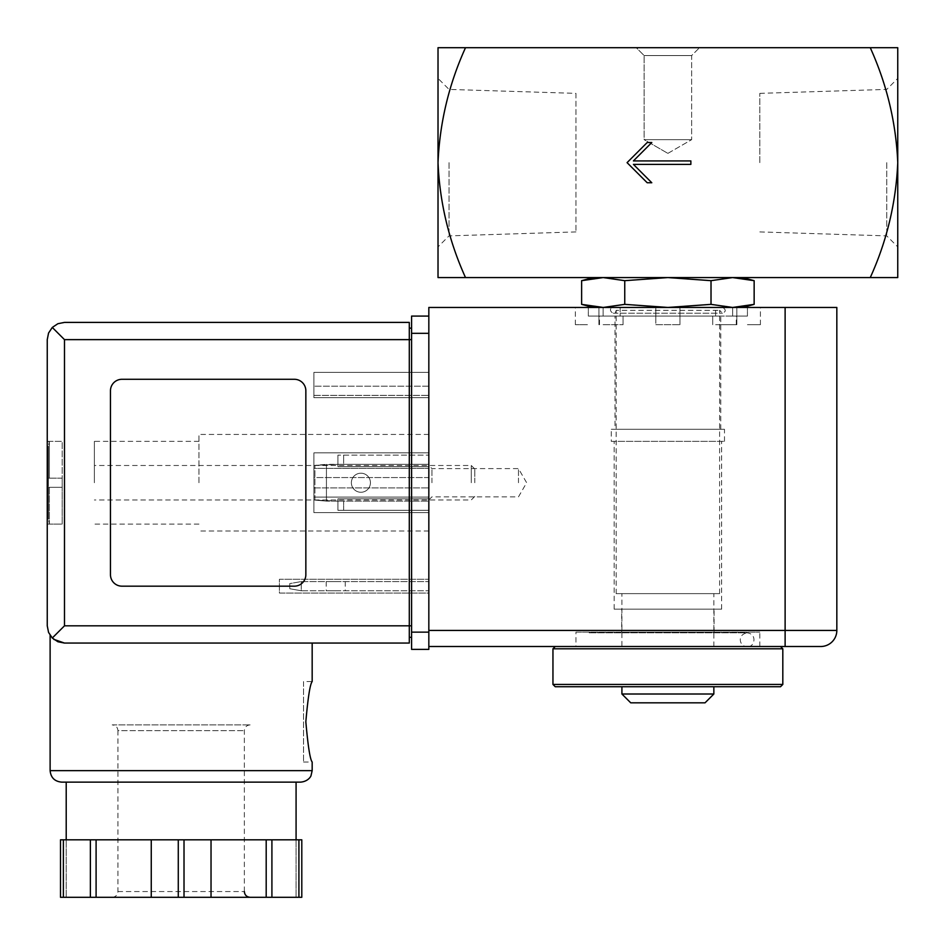 <?xml version="1.0" encoding="UTF-8"?>
<svg xmlns="http://www.w3.org/2000/svg" width="945" height="945" viewBox="0 0 945 945"><rect width="100%" height="100%" fill="white"/><g stroke="black" fill="none" stroke-linecap="round" stroke-linejoin="round"><path stroke-width="0.71" stroke-dasharray="4.72 3.54" d="M621.916 593.637L713.853 593.637L621.916 593.637L621.916 646.51L713.853 646.51L621.916 646.51M754.145 280.677L732.588 277.57L742.593 277.57L667.891 277.57L732.588 277.57L711.018 280.677L667.891 277.57L593.177 277.57L667.891 277.57L624.751 280.677L603.193 277.57M897.75 162.646L897.75 277.57L870.262 277.57C886.906 240.798 896.061 202.49 897.75 162.646C896.014 122.507 886.847 84.2 870.262 47.711L897.75 47.711L897.75 162.646M870.262 277.57L438.019 277.57L438.019 162.646C439.756 202.773 448.922 241.081 465.507 277.57M465.507 47.711C448.863 84.483 439.708 122.803 438.019 162.646L438.019 47.711L870.262 47.711M636.28 47.711L699.489 47.711L636.28 47.711L699.489 47.711L636.28 47.711L644.124 55.554L691.645 55.554L644.124 55.554L691.645 55.554L644.124 55.554L636.28 47.711M886.753 162.646L886.753 235.884L886.753 162.646M759.827 162.646L759.827 93.366L759.827 162.646M449.029 162.646L449.029 235.884L449.029 162.646M575.942 93.366L575.942 231.915L575.942 93.366L449.029 89.409L438.019 78.4M581.624 304.361L603.193 307.456L624.751 304.361L624.751 280.677M624.751 304.361L667.891 307.456L711.018 304.361L711.018 280.677M711.018 304.361L732.588 307.456L667.891 307.456L732.588 307.456M616.164 593.637L719.606 593.637L616.164 593.637L616.164 310.326L719.606 310.326L616.164 310.326C614.982 317.626 605.993 308.637 613.293 307.456L722.476 307.456L613.293 307.456M603.193 307.456L667.891 307.456L603.193 307.456M780.523 686.731L555.247 686.731M621.916 686.731L713.853 686.731L621.916 686.731M782.814 684.44L552.955 684.44M782.814 648.802L552.955 648.802M555.247 646.51L780.523 646.51L555.247 646.51M587.329 646.51L589.834 646.51M705.041 702.82L630.728 702.82M713.853 694.008L621.916 694.008M690.866 164.371L690.866 160.922L633.41 160.922L651.79 142.53L647.195 142.53L627.078 162.646L647.195 182.751L651.79 182.751L633.41 164.371L690.866 164.371M644.124 139.659L691.645 139.659L644.124 139.659L644.124 55.554L644.124 139.659L691.645 139.659L644.124 139.659L667.891 153.373L644.124 139.659M301.254 581.577L301.254 590.767L289.761 588.735L301.254 590.767L428.829 590.767L301.254 590.767L301.254 581.577L289.761 583.597L289.761 588.735L289.761 583.597L301.254 581.577L428.829 581.577L301.254 581.577M335.735 581.577L326.19 581.577L335.735 581.577M335.735 590.767L326.19 590.767L335.735 590.767M337.92 501.122L326.427 501.122L337.92 501.122L326.427 501.122L326.427 464.338L337.92 464.338L314.933 465.342L337.92 464.338L314.933 465.342L326.427 464.338L326.427 501.122L314.933 500.118L337.92 501.122L337.92 510.312L337.92 498.818L337.92 501.122L337.92 498.818L337.92 501.122L428.829 501.122L428.829 510.312L428.829 455.147L428.829 501.122L428.829 498.818L428.829 501.122L337.92 501.122M314.933 500.118L314.933 465.342L314.933 500.118L326.427 501.122L326.427 464.338L326.427 501.122L314.933 500.118L314.933 465.342L314.933 500.118M337.92 464.338L337.92 455.147L337.92 466.641L337.92 455.147L337.92 464.338L428.829 464.338L428.829 498.818L428.829 455.147L428.829 464.338L337.92 464.338L428.829 464.338L343.661 464.338L343.661 455.147L428.829 455.147L337.92 455.147L428.829 455.147L337.92 455.147L343.661 455.147L343.661 464.338L337.92 464.338L428.829 464.338L337.92 464.338M337.92 510.312L428.829 510.312L337.92 510.312M343.661 510.312L343.661 501.122L343.661 510.312M575.942 646.51L759.827 646.51L575.942 646.51L575.942 632.146L759.827 632.146L575.942 632.146M785.118 307.456L785.118 646.51L428.829 646.51L428.829 307.456L836.833 307.456L836.833 630.421A16.089 16.089 0 0 1 820.744 646.51A16.089 16.089 0 0 0 836.833 630.421L428.829 630.421M655.854 316.079L655.854 307.456L620.144 307.456L715.625 307.456L655.818 307.456L655.854 316.079L620.144 316.079L620.144 307.456L588.333 307.456L620.144 307.456L620.144 316.079L679.916 316.079L679.916 307.456L679.916 316.079L715.625 316.079L715.625 307.456L747.436 307.456L715.625 307.456L715.625 316.079L655.854 316.079M588.333 316.079L588.333 307.456L575.363 307.456L588.333 307.456L588.333 316.079L603.123 316.079L603.123 307.456L603.123 316.079L588.333 316.079M747.436 316.079L747.436 307.456L760.406 307.456L747.436 307.456L747.436 316.079L732.647 316.079L732.647 307.456L732.647 316.079L747.436 316.079M428.829 581.577L428.829 590.767L428.829 581.577M428.829 482.73L428.829 434.452L428.829 482.73M621.68 632.146L714.089 632.146L621.68 632.146L621.68 609.159L714.089 609.159L621.68 609.159M614.155 609.159L721.614 609.159L614.155 609.159L614.155 441.35L721.614 441.35L614.155 441.35M611.285 441.35L724.484 441.35L611.285 441.35L611.285 429.29L724.484 429.29L611.285 429.29M615.018 429.29L720.751 429.29L615.018 429.29L615.018 316.079L720.751 316.079L615.018 316.079M620.144 316.079L603.123 316.079L620.144 316.079M732.647 316.079L712.707 316.079L732.647 316.079M587.436 324.702L575.363 324.702L587.436 324.702M603.123 324.702L623.062 324.702L603.123 324.702M655.854 324.702L679.951 324.702L655.818 324.702L655.818 307.456L655.818 324.702M715.625 324.702L736.84 324.702L715.625 324.702M747.436 324.702L760.406 324.702L747.436 324.702M370.44 482.73A9.544 9.544 0 0 1 356.135 490.987A9.544 9.544 0 0 1 356.135 474.473A9.544 9.544 0 0 1 370.44 482.73A9.544 9.544 0 0 1 356.135 490.987A9.544 9.544 0 0 1 356.135 474.473A9.544 9.544 0 0 1 370.44 482.73M351.363 482.73A9.544 9.544 0 0 0 365.668 490.987A9.544 9.544 0 0 0 365.668 474.473A9.544 9.544 0 0 0 351.363 482.73A9.544 9.544 0 0 0 365.668 490.987A9.544 9.544 0 0 0 365.668 474.473A9.544 9.544 0 0 0 351.363 482.73M518.474 482.73L518.474 468.602L518.474 482.73M431.936 482.73L431.936 468.602L431.936 482.73M47.25 482.73L47.25 441.35L47.25 482.73M48.396 441.35L62.193 441.35L62.193 487.325L48.396 487.325L48.396 482.73L48.396 519.218L48.396 487.325L48.396 519.218L48.396 487.325L49.364 487.325L48.396 487.325L48.396 478.135L48.396 487.325L49.364 487.325L49.364 523.849L49.364 487.325L48.396 487.325L62.193 487.325L48.396 487.325L62.193 487.325L62.193 478.135L48.396 478.135L48.396 446.241L48.396 478.135L48.396 446.241L48.396 478.135L49.364 478.135L48.396 478.135L48.396 482.73L48.396 478.135L49.364 478.135L49.364 441.61L49.364 478.135L48.396 478.135L62.193 478.135L62.193 441.35L47.25 441.35M49.364 523.849L48.396 524.109L49.364 523.849L48.396 519.218L49.364 523.849M49.364 441.61L48.396 441.61L49.364 441.61L48.396 446.241L49.364 441.61M94.37 482.73L94.37 441.35L94.37 482.73M198.958 482.73L198.958 434.452L198.958 482.73M53.77 639.328L50.12 635.347L53.936 639.458M312.169 643.061L63.528 643.037L57.007 641.348L51.632 637.308L48.561 632.418L47.25 625.814M303.546 762.013L312.169 762.013C310.102 759.603 307.999 746.196 305.837 721.791C307.999 697.363 310.102 683.956 312.169 681.558L303.546 681.558L303.546 762.013L303.546 681.558M409.291 643.061L409.291 328.139L411.583 328.139L411.583 339.633L411.583 328.139M121.952 586.172L294.356 586.172A11.494 11.494 0 0 0 305.849 574.678L305.849 390.781A11.494 11.494 0 0 0 294.356 379.288L121.952 379.288A11.494 11.494 0 0 0 110.459 390.781L110.459 574.678A11.494 11.494 0 0 0 121.952 586.172L294.356 586.172A11.494 11.494 0 0 0 305.849 574.678L305.849 390.781A11.494 11.494 0 0 0 294.356 379.288L121.952 379.288A11.494 11.494 0 0 0 110.459 390.781L110.459 574.678A11.494 11.494 0 0 0 121.952 586.172L294.356 586.172A11.494 11.494 0 0 0 305.849 574.678L305.849 390.781A11.494 11.494 0 0 0 294.356 379.288L121.952 379.288A11.494 11.494 0 0 0 110.459 390.781L110.459 574.678A11.494 11.494 0 0 0 121.952 586.172M63.374 839.822L63.374 897.289L60.504 897.289L66.209 897.289L66.209 839.822L66.209 897.289L60.504 897.289L60.504 839.822L60.504 897.289L60.504 839.822L301.798 839.822L238.612 839.822L301.798 839.822L301.798 897.289L296.08 897.289L301.798 897.289L301.798 839.822M52.294 638.005L64.484 625.814L64.484 339.633L52.294 327.442L53.747 326.155L58.791 323.367L64.484 322.399L409.291 322.399L409.291 339.633L411.583 339.633L411.583 625.814L411.583 339.633M411.583 632.146L411.583 649.38L428.829 649.38L428.829 316.079L428.829 632.146L411.583 632.146L411.583 316.079L428.829 316.079M411.583 637.308L411.583 625.814L411.583 637.308L409.291 637.308M428.829 593.058L428.829 579.273L428.829 593.058L279.413 593.058L279.413 579.273L428.829 579.273L279.413 579.273L279.413 593.058L428.829 593.058M428.829 397.68L428.829 372.389L428.829 397.68L428.829 395.376L428.829 397.68L313.894 397.68L313.894 372.389L428.829 372.389L313.894 372.389L313.894 397.68L428.829 397.68L313.894 397.68L313.894 386.186L428.829 386.186L428.829 395.376L428.829 386.186L313.894 386.186L313.894 397.68L428.829 397.68M428.829 497.094L428.829 452.844L428.829 512.615L428.829 477.556L428.829 497.094L313.894 497.094L428.829 497.094L313.894 497.094L313.894 487.904L313.894 497.094L428.829 497.094M428.829 477.556L428.829 468.366L428.829 477.556L313.894 477.556L313.894 468.366L428.829 468.366L313.894 468.366L313.894 487.904L313.894 477.556L428.829 477.556M409.291 328.139L409.291 339.633L64.484 339.633M52.294 327.442L48.561 333.042L47.25 339.633M61.614 782.129L66.209 782.129M313.894 512.615L313.894 497.094L313.894 512.615L428.829 512.615L313.894 512.615L428.829 512.615L313.894 512.615L313.894 452.844L428.829 452.844L313.894 452.844L313.894 512.615M313.894 468.366L313.894 452.844L428.829 452.844L313.894 452.844L313.894 468.366L428.829 468.366L313.894 468.366M96.095 839.822L96.095 897.289L151.259 897.289L151.259 839.822L151.259 897.289L301.798 897.289M90.377 839.822L90.377 897.289L96.095 897.289M63.374 897.289L90.377 897.289M151.259 839.822L151.259 897.289M211.03 839.822L211.03 897.289M296.08 839.822L296.08 897.289L296.08 839.822M271.912 839.822L271.912 897.289M266.195 839.822L266.195 897.289M112.183 724.886L250.106 724.886L112.183 724.886C115.68 725.228 117.593 727.142 117.936 730.639L244.353 730.639L117.936 730.639L117.936 891.548C117.593 895.033 115.68 896.947 112.183 897.289L250.106 897.289L112.183 897.289M474.803 482.73L474.803 469.015L474.803 482.73M471.271 482.73L471.271 465.483L471.271 482.73M62.193 478.135L48.396 478.135L62.193 478.135M48.396 524.109L62.193 524.109L62.193 487.325L62.193 524.109L47.25 524.109M337.92 498.818L428.829 498.818L337.92 498.818M337.92 466.641L428.829 466.641L337.92 466.641M312.169 770.636L50.12 770.636M64.484 625.814L411.583 625.814M411.583 333.313L428.829 333.313M313.894 487.904L428.829 487.904L313.894 487.904M313.894 395.376L428.829 395.376L313.894 395.376M178.274 839.822L178.274 897.289M298.915 839.822L298.915 897.289M184.015 839.822L184.015 897.289M117.936 891.548L244.353 891.548L117.936 891.548M713.853 646.51L713.853 593.637M759.827 231.915L886.753 235.884L897.75 246.881M759.827 93.366L886.753 89.409L897.75 78.4M575.942 231.915L449.029 235.884L438.019 246.881M719.606 593.637L719.606 310.326L722.476 313.208C726.173 311.543 726.173 309.629 722.476 307.456M613.293 313.208L722.476 313.208L613.293 313.208M748.44 646.51C754.157 646.923 757.76 634.272 747.188 632.831L588.581 632.831L747.188 632.831C736.675 634.733 739.793 646.073 745.936 646.51M667.891 153.373L691.645 139.659L691.645 55.554L699.489 47.711L691.645 55.554L691.645 139.659L667.891 153.373M759.827 646.51L759.827 632.146M714.089 632.146L714.089 609.159M721.614 609.159L721.614 441.35M724.484 441.35L724.484 429.29M720.751 429.29L720.751 316.079M599.496 324.702L599.496 316.079M575.363 324.702L575.363 307.456M623.062 324.702L623.062 316.079L623.062 324.702M598.929 324.702L598.929 307.456L598.929 324.702M679.951 324.702L679.951 307.456L679.951 324.702M736.84 324.702L736.84 307.456L736.84 324.702M712.707 324.702L712.707 316.079L712.707 324.702M760.406 324.702L760.406 307.456M736.273 324.702L736.273 316.079M326.19 581.577L326.19 590.767M345.268 581.577L345.268 590.767M428.829 499.964L431.936 496.857L518.474 496.857L526.637 482.73L518.474 468.602L431.936 468.602L428.829 465.483M198.958 441.35L94.37 441.35M198.958 524.109L94.37 524.109M428.829 434.452L198.958 434.452M428.829 530.995L198.958 530.995M244.353 891.548L244.353 730.639C244.696 727.154 246.61 725.228 250.106 724.886M474.803 469.015L471.271 465.483L94.37 465.483M474.803 496.444L471.271 499.964L94.37 499.964"/><path stroke-width="1.42" d="M870.262 47.711C886.906 84.483 896.061 122.803 897.75 162.646L897.75 47.711L438.019 47.711L438.019 162.646C439.756 122.507 448.922 84.2 465.507 47.711M465.507 277.57C448.863 240.798 439.708 202.49 438.019 162.646L438.019 277.57L897.75 277.57L897.75 162.646C896.014 202.773 886.847 241.081 870.262 277.57M690.866 164.371L690.866 160.922L633.41 160.922L651.79 142.53L647.195 142.53L627.078 162.646L647.195 182.751L651.79 182.751L633.41 164.371L690.866 164.371M593.177 277.57L581.624 280.677L603.193 277.57L581.624 280.677L581.624 304.361L603.193 307.456L624.751 304.361L624.751 280.677L667.891 277.57L711.018 280.677L732.588 277.57L754.145 280.677L754.145 304.361L732.588 307.456L711.018 304.361L711.018 280.677M603.193 277.57L624.751 280.677M711.018 304.361L667.891 307.456L624.751 304.361M732.588 307.456L754.145 304.361L742.593 307.456M552.955 684.44L555.247 686.731L780.523 686.731L782.814 684.44L782.814 648.802L552.955 648.802L552.955 684.44L782.814 684.44M555.247 646.51L552.955 648.802M713.853 694.008L621.916 694.008L630.728 702.82L705.041 702.82L713.853 694.008L713.853 686.731M621.916 694.008L621.916 686.731M785.118 307.456L836.833 307.456L836.833 630.421L785.118 630.421L785.118 646.51L820.744 646.51L428.829 646.51L428.829 307.456L785.118 307.456L785.118 630.421L428.829 630.421M820.744 646.51A16.089 16.089 0 0 0 836.833 630.421A16.089 16.089 0 0 1 820.744 646.51M64.484 339.633L64.484 625.814L52.294 638.005L48.561 632.418L47.25 625.814L47.25 339.633L48.561 333.042L52.294 327.442L64.484 339.633L409.291 339.633L409.291 643.061L312.169 643.061L312.169 681.558C310.102 684.003 307.987 697.398 305.837 721.767C307.987 746.172 310.102 759.591 312.169 762.013L312.169 770.636L310.999 775.691C311.236 775.538 308.802 781.397 300.675 782.129L66.209 782.129L66.209 839.822M53.936 639.458L64.484 643.061L53.77 639.328M300.675 782.129L61.614 782.129C54.633 781.444 50.806 777.617 50.12 770.636L50.12 635.347M63.374 839.822L60.504 839.822L60.504 897.289L90.377 897.289L90.377 839.822L63.374 839.822L63.374 897.289M301.798 839.822L301.798 897.289L301.798 839.822L90.377 839.822M52.294 638.005L57.893 641.749L64.484 643.061L409.291 643.061M47.25 625.814L47.25 339.633M52.294 327.442L57.893 323.71L64.484 322.399L409.291 322.399L409.291 339.633L411.583 339.633M294.356 586.172A11.494 11.494 0 0 0 305.849 574.678L305.849 390.781A11.494 11.494 0 0 0 294.356 379.288L121.952 379.288A11.494 11.494 0 0 0 110.459 390.781L110.459 574.678A11.494 11.494 0 0 0 121.952 586.172L294.356 586.172M411.583 632.146L428.829 632.146L428.829 649.38L411.583 649.38L411.583 316.079L428.829 316.079M409.291 328.139L411.583 328.139M409.291 637.308L411.583 637.308M96.095 839.822L96.095 897.289L90.377 897.289M151.259 839.822L151.259 897.289L96.095 897.289M211.03 839.822L211.03 897.289L151.259 897.289M266.195 839.822L266.195 897.289L211.03 897.289M271.912 839.822L271.912 897.289L266.195 897.289M301.798 897.289L271.912 897.289M50.12 770.636L312.169 770.636M64.484 625.814L411.583 625.814M411.583 333.313L428.829 333.313M178.274 839.822L178.274 897.289M184.015 839.822L184.015 897.289M298.915 839.822L298.915 897.289M742.593 277.57L754.145 280.677M593.177 307.456L581.624 304.361M780.523 646.51L782.814 648.802M296.08 839.822L296.08 782.129M244.353 891.548C244.696 895.033 246.61 896.947 250.106 897.289"/></g></svg>
